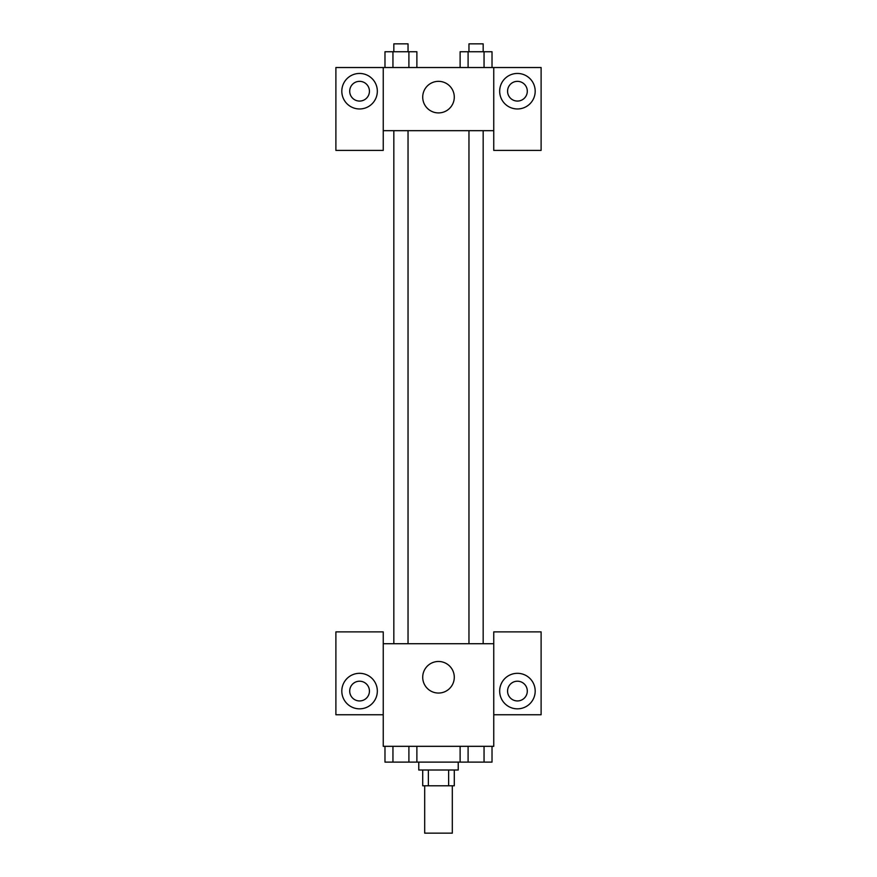 <?xml version="1.0" encoding="UTF-8"?>
<svg xmlns="http://www.w3.org/2000/svg" width="877" height="877" viewBox="0 0 877 877"><rect width="100%" height="100%" fill="white"/><g stroke="black" fill="none" stroke-linecap="round" stroke-linejoin="round"><path stroke-width="1.32" d="M424.687 785.792L424.687 833.15L452.313 833.15L452.313 785.792M448.629 770.006L448.629 785.792L422.714 785.792L422.714 770.006M448.629 785.792L454.286 785.792L454.286 770.006M458.232 762.113L458.232 770.006L418.767 770.006L418.767 762.113M428.371 770.006L428.371 785.792M416.882 746.327L416.882 762.113L492.019 762.113L492.019 746.327M493.751 714.755L541.109 714.755L541.109 631.878L493.751 631.878L493.751 746.327L383.249 746.327L383.249 631.878L335.891 631.878L335.891 714.755L383.249 714.755M359.57 708.835A17.759 17.759 0 0 1 344.19 682.196A17.759 17.759 0 0 1 374.95 682.196A17.759 17.759 0 0 1 359.57 708.835M349.704 691.076A9.866 9.866 0 0 1 359.57 681.21A9.866 9.866 0 0 1 369.436 691.076A9.866 9.866 0 0 1 359.57 700.942A9.866 9.866 0 0 1 349.704 691.076M422.714 677.263A15.786 15.786 0 0 1 446.393 663.593A15.786 15.786 0 0 1 446.393 690.933A15.786 15.786 0 0 1 422.714 677.263M493.751 643.718L383.249 643.718M517.43 708.835A17.759 17.759 0 0 1 502.05 682.196A17.759 17.759 0 0 1 532.81 682.196A17.759 17.759 0 0 1 517.43 708.835M507.564 691.076A9.866 9.866 0 0 1 517.43 681.21A9.866 9.866 0 0 1 527.296 691.076A9.866 9.866 0 0 1 517.43 700.942A9.866 9.866 0 0 1 507.564 691.076M483.172 643.718L483.172 130.673M408.035 130.673L408.035 643.718M493.751 130.673L493.751 150.405L541.109 150.405L541.109 67.529L493.751 67.529L493.751 130.673L383.249 130.673L383.249 150.405L335.891 150.405L335.891 67.529L383.249 67.529L383.249 130.673M369.436 91.208A9.866 9.866 0 0 1 359.57 101.074A9.866 9.866 0 0 1 349.704 91.208A9.866 9.866 0 0 1 359.57 81.342A9.866 9.866 0 0 1 369.436 91.208M359.57 108.967A17.759 17.759 0 0 1 344.19 82.328A17.759 17.759 0 0 1 374.95 82.328A17.759 17.759 0 0 1 359.57 108.967M527.296 91.208A9.866 9.866 0 0 1 512.497 99.748A9.866 9.866 0 0 1 512.497 82.668A9.866 9.866 0 0 1 527.296 91.208M517.43 108.967A17.759 17.759 0 0 1 502.05 82.328A17.759 17.759 0 0 1 532.81 82.328A17.759 17.759 0 0 1 517.43 108.967M493.751 67.529L383.249 67.529M422.714 97.128A15.786 15.786 0 0 1 446.393 83.458A15.786 15.786 0 0 1 446.393 110.798A15.786 15.786 0 0 1 422.714 97.128M492.019 67.529L492.019 51.743L460.118 51.743L460.118 67.529M484.049 51.743L484.049 67.529M468.099 51.743L468.099 67.529M468.965 51.743L468.965 43.85L483.172 43.85L483.172 51.743M416.882 67.529L416.882 51.743L384.981 51.743L384.981 67.529M408.901 51.743L408.901 67.529M392.951 51.743L392.951 67.529M393.828 51.743L393.828 43.85L408.035 43.85L408.035 51.743M460.118 746.327L460.118 762.113M484.049 746.327L484.049 762.113M468.099 746.327L468.099 762.113M483.172 762.113L468.965 762.113M416.882 762.113L384.981 762.113L384.981 746.327M408.901 746.327L408.901 762.113M392.951 746.327L392.951 762.113M408.035 762.113L393.828 762.113M468.965 643.718L468.965 130.673M393.828 130.673L393.828 643.718"/></g></svg>

